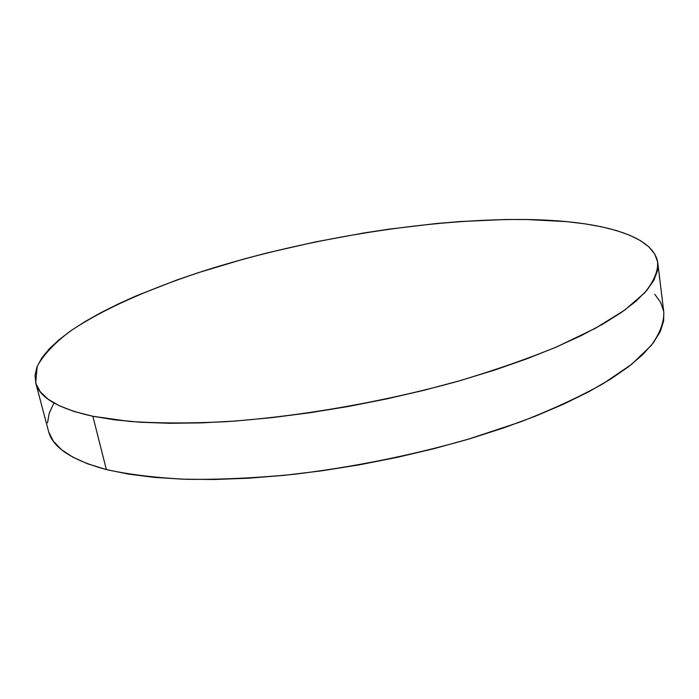 <?xml version="1.0" encoding="UTF-8"?>
<svg xmlns="http://www.w3.org/2000/svg" width="699" height="699" viewBox="0 0 699 699"><rect width="100%" height="100%" fill="white"/><g stroke="black" fill="none" stroke-linecap="round" stroke-linejoin="round"><path stroke-width="1.05" d="M35.71 382.825L48.449 430.942C52.303 447.273 71.604 460.152 106.37 469.571C129.018 474.569 155.816 477.81 186.782 479.313C219.827 479.689 255.467 478.029 293.702 474.341C353.222 467.133 411.362 455.442 468.12 439.26L520.17 422.013C551.974 409.623 579.611 396.857 603.071 383.725L631.669 364.293L651.145 345.594C659.742 333.668 663.98 322.615 663.84 312.436L657.794 262.981C657.794 272.094 653.364 282.099 644.522 292.977L624.591 310.181L595.434 328.268L557.321 346.608C527.754 358.77 494.726 370.287 458.238 381.165C383.148 402.082 298.359 416.77 224.947 421.742C189.394 423.445 157.45 423.332 129.114 421.392L92.845 416.272L106.37 469.571L92.845 416.272C58.122 408.539 39.065 397.373 35.693 382.781L37.213 366.311C43.504 354.804 54.365 343.209 69.795 331.518C103.784 308.311 154.156 286.599 211.22 268.565C311.999 237.59 431.152 218.49 526.592 219.512C597.313 220.543 653.818 234.305 657.794 262.981M92.845 416.272L74.234 411.519L59.31 405.769L48.03 399.164L40.315 391.833L36.025 383.908L34.994 375.529L37.012 366.809L41.87 357.862L49.332 348.775L59.17 339.653L71.158 330.557L85.086 321.575L100.743 312.741L117.939 304.126L136.48 295.764L176.952 279.967L198.577 272.593L243.925 259.014L267.394 252.863L315.363 241.924L363.987 232.95L388.286 229.255L436.281 223.54L459.767 221.566L505.054 219.53L526.592 219.512L566.644 221.635L584.827 223.82L601.507 226.791L616.483 230.565L629.537 235.179L640.424 240.622L648.899 246.922L654.727 254.052L657.654 262.011L657.444 270.766L653.88 280.255L646.785 290.426L636.003 301.182L621.463 312.401L603.123 323.96L581.07 335.686L555.452 347.412L526.522 358.937L494.647 370.059L460.283 380.579L423.97 390.287L386.32 398.989L347.997 406.538L309.692 412.777L272.086 417.618L235.834 420.999L201.522 422.886L169.691 423.288L140.752 422.266L115.064 419.898L92.845 416.272M654.762 294.262L660.651 302.387L663.683 311.352M663.832 312.392L663.613 321.121L660.232 331.632L653.355 342.807L642.835 354.533L628.602 366.687L610.62 379.111L588.969 391.641L563.796 404.066L535.347 416.193L503.979 427.797L470.139 438.666L434.35 448.575L397.233 457.356L359.417 464.818L321.584 470.838L284.406 475.32L248.529 478.212L214.532 479.488L182.937 479.191L154.173 477.373L128.572 474.123L106.37 469.571L87.725 463.848L72.696 457.102L61.259 449.474L53.342 441.13L48.816 432.209M47.515 422.851L49.236 413.179L53.779 403.314"/></g></svg>
